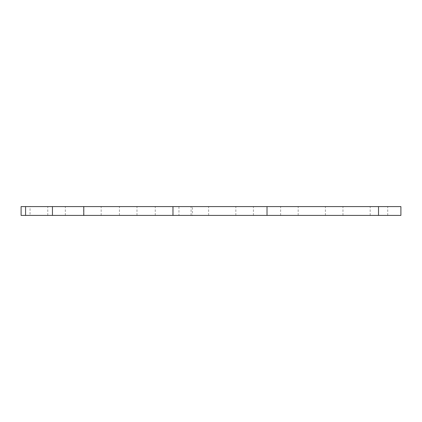 <?xml version="1.0" encoding="UTF-8"?>
<svg xmlns="http://www.w3.org/2000/svg" width="422" height="422" viewBox="0 0 422 422"><rect width="100%" height="100%" fill="white"/><g stroke="black" fill="none" stroke-linecap="round" stroke-linejoin="round"><path stroke-width="0.32" stroke-dasharray="2.11 1.58" d="M164.026 206.595L172.804 206.595L164.026 206.595M164.026 215.405L172.804 215.405L164.026 215.405M128.209 206.595L119.431 206.595L128.209 206.595M128.209 215.405L119.431 215.405L128.209 215.405M92.386 206.595L101.164 206.595L92.386 206.595M92.386 215.405L101.164 215.405L92.386 215.405M56.564 206.595L47.786 206.595L56.564 206.595M56.564 215.405L47.786 215.405L56.564 215.405M244.628 206.595L235.851 206.595L244.628 206.595M244.628 215.405L235.851 215.405L244.628 215.405M199.849 206.595L208.626 206.595L199.849 206.595M199.849 215.405L208.626 215.405L199.849 215.405M289.402 206.595L298.18 206.595L289.402 206.595M289.402 215.405L298.18 215.405L289.402 215.405M334.182 206.595L325.404 206.595L334.182 206.595M334.182 215.405L325.404 215.405L334.182 215.405M378.961 206.595L370.184 206.595L378.961 206.595M378.961 215.405L370.184 215.405L378.961 215.405M378.513 206.595L378.513 215.405L400.9 215.405L400.9 206.595L21.1 206.595M378.513 215.405L192.39 215.405L192.39 206.595M178.954 206.595L178.954 215.405L30.057 215.405L30.057 206.595M21.1 215.405L30.057 215.405M178.954 215.405L192.39 215.405M155.254 215.405L155.254 206.595M119.431 215.405L119.431 206.595M83.609 215.405L83.609 206.595M47.786 215.405L47.786 206.595M235.851 215.405L235.851 206.595M191.076 215.405L191.076 206.595M280.63 215.405L280.63 206.595M325.404 215.405L325.404 206.595M370.184 215.405L370.184 206.595M387.734 215.405L387.734 206.595M342.959 215.405L342.959 206.595M298.18 215.405L298.18 206.595M208.626 215.405L208.626 206.595M253.406 215.405L253.406 206.595M65.341 215.405L65.341 206.595M101.164 215.405L101.164 206.595M136.981 215.405L136.981 206.595M172.804 215.405L172.804 206.595"/><path stroke-width="0.63" d="M25.578 206.595L25.578 215.405L21.1 215.405L21.1 206.595L400.9 206.595L400.9 215.405L378.513 215.405L378.513 206.595M25.578 215.405L52.444 215.405L52.444 206.595M83.788 206.595L83.788 215.405L378.513 215.405M83.788 215.405L52.444 215.405M172.983 206.595L172.983 215.405M267.015 206.595L267.015 215.405"/></g></svg>
